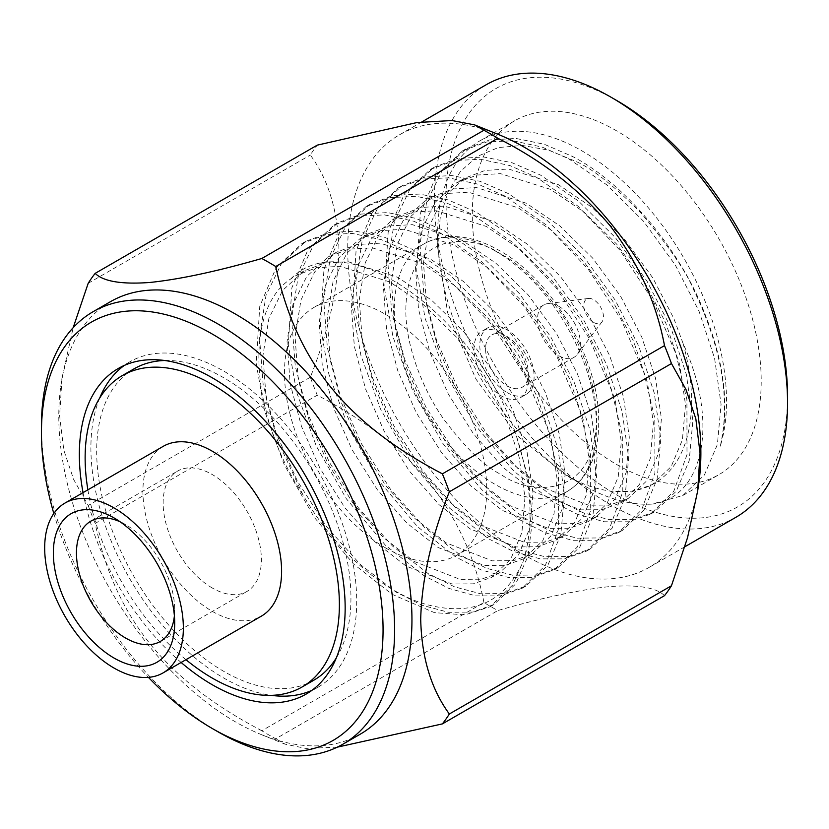 <?xml version="1.0" encoding="UTF-8"?>
<svg xmlns="http://www.w3.org/2000/svg" width="829" height="829" viewBox="0 0 829 829"><rect width="100%" height="100%" fill="white"/><g stroke="black" fill="none" stroke-linecap="round" stroke-linejoin="round"><path stroke-width="0.62" stroke-dasharray="4.14 3.11" d="M163.22 446.344A98.06 56.621 -120 0 0 148.194 524.923A98.06 56.621 -120 0 0 212.255 611.336A98.06 56.621 -120 0 0 261.29 616.196M174.391 615.812A69.46 40.103 -120 0 0 174.691 609.667A69.46 40.103 -120 0 0 125.583 524.591L114.019 517.918L125.583 524.591A69.46 40.103 -120 0 0 120.101 521.783M212.255 587.979A69.46 40.103 60 0 1 166.878 526.767A69.46 40.103 60 0 1 177.52 471.11A69.46 40.103 60 0 1 212.255 474.551A69.46 40.103 60 0 1 257.632 535.762A69.46 40.103 60 0 1 246.99 591.419A69.46 40.103 60 0 1 212.255 587.979M133.925 368.895A179.779 103.801 -120 0 0 106.361 512.954A179.779 103.801 -120 0 0 223.809 671.386A179.779 103.801 -120 0 0 313.704 680.288M336.367 657.822A179.779 103.801 -120 0 0 223.809 377.796A179.779 103.801 -120 0 0 164.712 360.511M83.045 492.623A187.955 108.516 -120 0 0 181.116 662.475M311.828 690.391A187.955 108.516 -120 0 0 317.787 687.365A187.955 108.516 -120 0 0 346.595 536.757A187.955 108.516 -120 0 0 223.809 371.133A187.955 108.516 -120 0 0 129.832 361.817A187.955 108.516 -120 0 0 124.236 365.465M99.698 398.034A187.955 108.516 -120 0 0 223.809 678.06A187.955 108.516 -120 0 0 271.352 695.355M360.232 734.193A249.726 144.184 60 0 1 261.788 734.784A249.726 144.184 60 0 1 235.363 721.821A249.726 144.184 60 0 1 60.776 386.604A249.726 144.184 60 0 1 110.506 301.652M651.791 504.105A204.297 117.956 60 0 1 582.072 484.561A204.297 117.956 60 0 1 437.619 234.348A204.297 117.956 60 0 1 479.929 140.826A204.297 117.956 60 0 1 582.072 150.94A204.297 117.956 60 0 1 720.256 446.189C730.028 406.407 724.256 360.688 702.951 309.02C678.329 247.135 622.652 182.017 572.487 156.474L544.197 144.236L515.949 138.453L489.452 139.946L466.281 148.702L442.033 170.743L426.5 202.732L420.002 244.514L423.692 292.181L436.676 340.636L457.909 388.366L486.882 433.764L520.954 471.929L556.435 499.359L582.88 512.674L609.077 519.638L633.439 519.379L654.527 511.825L676.195 491.276L689.189 460.748L692.868 420.593L686.371 374.553L670.848 327.559L647.086 281.29L615.294 237.519L578.404 200.991L540.384 175.012L512.094 162.764L483.846 156.992L457.349 158.484L434.178 167.24L409.93 189.271L394.407 221.27L387.899 263.052L391.589 310.709L404.583 359.175L425.805 406.894L454.779 452.302L488.851 490.457L524.332 517.897L550.777 531.213L576.974 538.176L601.336 537.907L622.424 530.363L644.092 509.814L657.086 479.276L660.775 439.121L654.268 393.091L638.744 346.087L614.983 299.829L583.191 256.047L546.301 219.519L508.281 193.54L479.991 181.302L451.743 175.52L425.246 177.012L402.075 185.769L377.827 207.81L362.304 239.809L355.796 281.58L359.485 329.248L372.48 377.703L393.702 425.432L422.676 470.841L456.748 508.996L492.229 536.436L518.674 549.751L544.871 556.705L569.243 556.446L590.321 548.891L611.989 528.342L624.983 497.814L628.672 457.66L622.164 411.619L606.641 364.625L582.88 318.367L551.088 274.586L514.198 238.058L476.178 212.079L447.888 199.83L419.64 194.059L393.143 195.551L369.972 204.307L345.724 226.348L330.201 258.337L323.693 300.119L327.382 347.786L340.377 396.241L361.599 443.971L390.573 489.369L424.645 527.524L460.126 554.964L486.571 568.279L512.768 575.243L537.14 574.974L558.218 567.43L579.885 546.881L592.88 516.343L596.569 476.198L590.061 430.158L574.538 383.164L550.777 336.895L518.985 293.114L482.095 256.586L444.075 230.617L415.785 218.369L387.537 212.587L361.04 214.079L337.869 222.835L313.621 244.876L298.098 276.876L291.59 318.657L295.279 366.314L308.274 414.78L329.496 462.499L358.47 507.908L392.542 546.062L428.023 573.502L454.468 586.818L480.665 593.771L505.037 593.512L526.114 585.958L547.782 565.409L560.777 534.881L564.466 494.726L557.958 448.686L542.435 401.692L518.674 355.434L486.882 311.652L449.992 275.124L411.972 249.146L383.682 236.897L355.434 231.125L328.937 232.617L305.766 241.374L281.518 263.415L265.995 295.404L259.487 337.185L263.176 384.853L276.171 433.308L297.393 481.038L326.367 526.436L360.439 564.601L395.92 592.03L422.365 605.346L448.562 612.31L472.934 612.04L494.011 604.496L515.679 583.948L527.949 556.259L532.456 520.218L528.322 478.582L516.146 435.111C532.011 484.25 534.301 526.56 522.995 562.021C504.478 602.517 472.281 616.683 426.427 604.507C383.05 592.196 334.419 549.845 302.782 494.509L277.321 440.033L266.047 397.35L262.98 355.351L268.865 318.533L282.668 290.316L304.139 270.855L324.636 263.083L348.056 261.695L397.993 277.404L431.567 300.15L464.157 332.16L492.271 370.542L513.306 411.122L527.109 452.344L532.995 492.716L529.928 527.907L518.664 554.663L499.773 572.632L481.369 579.191L460.074 579.357L414.044 561.399L382.998 537.192L353.227 503.545L327.921 463.535L309.424 421.495L298.15 378.812L295.083 336.823L300.968 299.994L314.771 271.777L336.242 252.317L356.739 244.545L380.159 243.166L430.096 258.866L463.66 281.611L496.26 313.621L524.374 352.004L545.409 392.583L559.212 433.805L565.098 474.178L562.031 509.379L550.767 536.125L531.876 554.104L513.472 560.663L492.177 560.818L446.147 542.86L415.101 518.653L385.33 485.017L360.024 445.007L341.517 402.967L330.253 360.283L327.186 318.284L333.071 281.456L346.874 253.249L368.345 233.788L388.842 226.016L412.262 224.628L462.199 240.337L495.763 263.083L528.363 295.093L556.477 333.476L577.512 374.055L591.315 415.277L597.201 455.639L594.134 490.841L582.87 517.597L563.979 535.565L545.575 542.125L524.28 542.28L478.25 524.322L447.204 500.115L417.433 466.478L392.127 426.469L373.62 384.428L362.356 341.745L359.289 299.746L365.174 262.928L378.977 234.711L400.448 215.25L420.945 207.478L444.365 206.089L494.302 221.799L527.866 244.545L560.466 276.554L588.58 314.937L609.616 355.517L623.418 396.739L629.304 437.111L626.237 472.312L614.973 499.058L596.082 517.027L577.678 523.596L556.383 523.752L510.353 505.794L479.307 481.587L449.536 447.95L424.23 407.941L405.723 365.9L394.459 323.206L391.392 281.218L397.278 244.389L411.08 216.182L432.551 196.711L453.048 188.95L476.468 187.561L526.394 203.271L559.969 226.006L592.569 258.026L620.683 296.409L641.719 336.978L655.521 378.211L661.407 418.572L658.34 453.774L647.076 480.519L628.185 498.498L609.781 505.058L588.486 505.213L542.446 487.255L511.41 463.048L481.628 429.412L456.333 389.402L437.826 347.361L426.562 304.678L423.495 262.679L429.381 225.861L443.183 197.644L464.654 178.183L485.152 170.411L508.571 169.023L558.497 184.732L592.072 207.478L624.672 239.488L652.786 277.87L673.822 318.45L683.044 343.361C720.67 425.754 701.8 498.519 651.791 504.105L682.733 495.545L704.401 474.996L717.396 444.458L721.075 404.303L714.577 358.273L699.054 311.269L675.293 265.011L643.501 221.229L606.61 184.701L568.59 158.722L542.093 147.075L512.913 140.775L486.602 141.987L462.395 150.951L436.479 175.365L420.272 213.685L416.707 270.741L425.122 318.398L444.748 372.024L474.758 424.635L513.928 471.204L552.539 501.618L577.316 514.26L604.382 521.773L628.589 521.783L650.62 514.084L673.78 491.255L686.992 454.665L686.909 399.713L675.842 353.579L653.511 301.528L620.361 250.721L577.875 206.069L536.487 177.261L509.99 165.603L480.81 159.313L454.499 160.525L430.292 169.479L404.376 193.903L388.169 232.213L384.604 289.269L393.019 336.937L412.645 390.552L442.655 443.173L481.836 489.732L520.436 520.146L545.213 532.798L572.279 540.311L596.486 540.311L618.517 532.612L641.677 509.783L654.889 473.204L654.806 418.241L643.739 372.117L621.408 320.067L588.258 269.259L545.772 224.607L504.384 195.789L477.887 184.142L448.707 177.841L422.396 179.054L398.189 188.017L372.273 212.431L356.066 250.752L352.501 307.808L360.916 355.465L380.542 409.091L410.552 461.701L449.732 508.27L488.333 538.684L513.11 551.337L540.176 558.85L564.383 558.85L586.414 551.15L609.574 528.322L622.786 491.732L622.703 436.779L611.636 390.646L589.305 338.595L556.155 287.798L513.669 243.135L472.281 214.328L445.784 202.67L416.604 196.38L390.293 197.592L366.086 206.545L340.17 230.97L323.963 269.28L320.398 326.346L328.812 374.003L348.439 427.619L378.449 480.24L417.629 526.798L456.23 557.212L481.007 569.865L508.073 577.378L532.28 577.388L554.311 569.689L577.471 546.86L590.683 510.27L590.6 455.318L579.533 409.184L557.202 357.133L524.052 306.326L481.566 261.674L440.178 232.866L413.681 221.208L384.501 214.908L358.19 216.12L333.983 225.084L308.067 249.508L291.86 287.818L288.295 344.874L296.709 392.542L316.336 446.157L346.346 498.768L385.526 545.337L424.127 575.751L448.903 588.403L475.97 595.916L500.177 595.916L522.208 588.217L545.368 565.388L558.58 528.809L558.497 473.846L547.441 427.712L525.099 375.661L491.949 324.864L449.463 280.202L408.075 251.394L381.578 239.747L352.398 233.446L326.087 234.659L301.88 243.612L275.964 268.036L259.757 306.357L256.192 363.413L264.617 411.07L284.233 464.696L314.243 517.306L353.423 563.875L392.024 594.279L434.406 612.641L465.007 614.869L490.115 606.745L512.426 585.253L522.995 562.021M616.745 130.92A204.297 117.956 -120 0 0 514.602 120.806A204.297 117.956 -120 0 0 483.276 284.513A204.297 117.956 -120 0 0 616.745 464.541A204.297 117.956 -120 0 0 718.898 474.665A204.297 117.956 -120 0 0 750.214 310.958A204.297 117.956 -120 0 0 616.745 130.92M720.256 446.189C730.753 400.49 721.872 348.346 693.614 289.736C686.609 272.244 669.21 246.855 641.428 213.55C614.652 186.307 592.839 168.95 576 161.468L548.487 150.122L522.26 145.427L498.27 147.562L477.4 156.36L460.406 171.468L447.857 192.224L440.199 217.83L437.619 247.239L447.66 312.854L475.908 379.05L517.545 435.919L565.824 475.172L582.072 484.561M385.609 547.948A143.013 82.568 -120 0 0 457.111 555.026A143.013 82.568 -120 0 0 479.038 440.437A143.013 82.568 -120 0 0 385.609 314.409A143.013 82.568 -120 0 0 314.108 307.331A143.013 82.568 -120 0 0 292.181 421.93A143.013 82.568 -120 0 0 385.609 547.948M616.745 100.506A241.55 139.459 -120 0 0 445.94 199.126A241.55 139.459 -120 0 0 616.745 494.965A241.55 139.459 -120 0 0 787.55 396.345M735.831 517.337A249.726 144.184 60 0 1 610.963 504.975A249.726 144.184 60 0 1 447.826 284.907A249.726 144.184 60 0 1 486.105 84.796M698.888 482.426A249.726 144.184 60 0 1 649.148 567.378A249.726 144.184 60 0 1 524.291 555.015A249.726 144.184 60 0 1 361.154 334.957A249.726 144.184 60 0 1 399.433 134.847A249.726 144.184 60 0 1 497.866 134.257M664.506 595.657C656.319 587.533 638.05 584.507 609.688 586.58C579.336 589.792 542.062 597.782 497.846 610.548A289.362 167.064 -120 0 1 490.882 606.662A289.362 167.064 -120 0 1 483.929 602.507L261.809 730.743A289.362 167.064 -120 0 0 268.772 734.898A289.362 167.064 -120 0 0 275.736 738.784L497.846 610.548M506.954 392.48A38.403 22.176 -120 0 0 526.156 394.386A38.403 22.176 -120 0 0 532.042 363.61A38.403 22.176 -120 0 0 506.954 329.766A38.403 22.176 -120 0 0 487.753 327.859A38.403 22.176 -120 0 0 481.867 358.636A38.403 22.176 -120 0 0 506.954 392.48M501.172 333.103A38.403 22.176 60 0 1 526.27 366.946A38.403 22.176 60 0 1 520.384 397.723A38.403 22.176 60 0 1 501.172 395.816A38.403 22.176 60 0 1 476.084 361.972A38.403 22.176 60 0 1 481.97 331.196A38.403 22.176 60 0 1 501.172 333.103M337.258 747.167L305.818 748.4L285.083 744.152L275.736 738.784M558.964 355.786A30.238 17.461 -120 0 0 574.082 357.278A30.238 17.461 -120 0 0 577.212 354.491A30.238 17.461 -120 0 0 577.606 329.776A30.238 17.461 -120 0 0 558.964 306.409A30.238 17.461 -120 0 0 547.834 303.59A30.238 17.461 -120 0 0 543.845 304.906A30.238 17.461 -120 0 0 539.213 329.144A30.238 17.461 -120 0 0 558.964 355.786M506.954 385.806A30.238 17.461 -120 0 0 522.073 387.309A30.238 17.461 -120 0 0 526.705 363.081A30.238 17.461 -120 0 0 506.954 336.429A30.238 17.461 -120 0 0 491.835 334.937A30.238 17.461 -120 0 0 487.203 359.164A30.238 17.461 -120 0 0 506.954 385.806M593.637 322.419A13.896 8.021 -120 0 0 602.02 321.828A13.896 8.021 -120 0 0 602.196 310.471A13.896 8.021 -120 0 0 593.637 299.735A13.896 8.021 -120 0 0 588.517 298.44A13.896 8.021 -120 0 0 584.176 308.689A13.896 8.021 -120 0 0 593.637 322.419M683.044 343.361A179.582 103.687 60 0 1 654.392 483.369A179.582 103.687 60 0 1 612.134 491.255C596.994 489.587 581.554 484.219 565.824 475.172M302.782 494.509C249.57 413.712 243.716 309.642 290.782 278.907L296.108 275.487L316.605 267.715L340.025 266.327L389.962 282.036L423.536 304.782L456.126 336.792L484.25 375.174L505.286 415.754L519.089 456.976L524.975 497.348L521.907 532.539L510.633 559.295L491.742 577.264L473.338 583.834L452.054 583.989L406.013 566.031L374.977 541.824L345.196 508.187L319.901 468.178L301.393 426.137L290.129 383.444L287.052 341.455L292.938 304.626L306.74 276.409L328.211 256.949L348.708 249.187L372.128 247.798L422.065 263.498L455.639 286.243L488.229 318.263L516.353 356.646L537.389 397.215L551.192 438.448L557.078 478.81L554.01 514.011L542.736 540.757L523.845 558.736L505.441 565.295L484.157 565.451L438.116 547.492L407.08 523.286L377.299 489.649L352.004 449.639L333.496 407.599L322.232 364.915L319.155 322.916L325.041 286.088L338.843 257.881L360.314 238.42L380.812 230.649L404.231 229.26L454.168 244.969L487.742 267.715L520.332 299.725L548.456 338.108L569.492 378.687L583.295 419.909L589.181 460.282L586.113 495.473L574.839 522.229L555.948 540.197L537.544 546.757L516.26 546.922L470.219 528.964L439.183 504.757L409.402 471.11L384.107 431.101L365.599 389.06L354.335 346.377L351.258 304.388L357.144 267.56L370.946 239.343L392.418 219.882L412.915 212.11L436.334 210.732L486.271 226.431L519.845 249.177L552.435 281.186L580.559 319.569L601.595 360.149L615.398 401.371L621.284 441.743L618.216 476.944L606.942 503.69L588.051 521.669L569.647 528.228L548.363 528.384L502.322 510.426L471.286 486.219L441.505 452.582L416.21 412.573L397.702 370.532L386.438 327.849L383.361 285.85L389.247 249.021L403.049 220.815L424.521 201.354L445.018 193.582L468.437 192.193L518.374 207.903L551.948 230.649L584.538 262.658L612.662 301.041L633.698 341.621L647.501 382.843L653.387 423.204L650.309 458.406L639.045 485.162L620.154 503.13L601.75 509.69L580.466 509.845L534.425 491.887L503.39 467.68L473.608 434.044L448.313 394.034L429.805 351.993L418.531 309.31L415.464 267.311L421.35 230.493L435.152 202.276L456.624 182.815L477.121 175.043L500.54 173.655L550.477 189.364L584.051 212.11L616.641 244.12L644.765 282.502L665.801 323.082L679.604 364.304L685.49 404.676L682.412 439.878L671.148 466.623L652.257 484.592L633.657 491.193L612.134 491.255M290.782 278.907C346.025 222.099 475.545 315.103 516.146 435.111M483.929 602.507C475.742 559.295 457.473 519.172 429.111 482.146C399.402 445.432 360.853 418.168 317.269 395.184A289.362 167.064 -120 0 1 310.315 377.247C328.45 331.683 338.004 289.072 338.957 249.436C337.921 210.97 328.367 179.499 310.315 155.033A289.362 167.064 -120 0 1 317.269 145.137M88.195 283.28L310.315 155.033M310.315 377.247L88.195 505.483L73.615 479.39L63.812 450.147L59.615 415.857L62.009 377.941L73.18 327.683M261.809 730.743C217.644 707.489 179.779 680.371 149.966 643.781C120.64 606.932 104.578 567.046 95.159 523.42L317.269 395.184M88.195 505.483A289.362 167.064 -120 0 0 95.159 523.42M218.027 731.831A249.726 144.184 60 0 1 41.45 425.982M53.823 513.493A241.55 139.459 -120 0 0 148.432 677.366M87.884 489.835A179.779 103.801 -120 0 0 185.945 659.687M495.4 251.032A143.013 82.568 -120 0 0 423.899 243.944A143.013 82.568 -120 0 0 401.972 358.542A143.013 82.568 -120 0 0 495.4 484.561A143.013 82.568 -120 0 0 566.901 491.649A143.013 82.568 -120 0 0 588.828 377.05A143.013 82.568 -120 0 0 495.4 251.032M501.172 254.358C473.286 233.84 407.132 228.669 405.837 309.414C405.454 346.563 423.495 390.791 443.971 419.505C465.535 448.106 484.602 466.458 501.172 474.551C529.068 495.079 595.222 500.239 596.517 419.505C596.901 382.345 578.86 338.128 558.383 309.414C536.819 280.813 517.752 262.461 501.172 254.358M314.108 307.331L423.899 243.944C432.634 238.887 442.613 236.42 453.815 236.545C468.468 236.845 483.69 241.54 499.483 250.617C548.042 277.332 593.44 349.196 598.206 408.656C601.232 449.297 590.797 476.955 566.901 491.649L457.111 555.026M90.848 521.151L177.52 471.11M129.832 361.817L118.278 368.49M301.87 243.622L305.766 241.374M333.973 225.084L337.869 222.835M366.076 206.556L369.972 204.307M398.179 188.017L402.075 185.769M430.282 169.489L434.178 167.24M462.385 150.951L466.281 148.702M479.929 140.826L514.602 120.806M522.218 588.217L526.114 585.958M554.321 569.678L558.218 567.43M586.424 551.14L590.321 548.891M618.527 532.612L622.424 530.363M650.63 514.073L654.527 511.825M682.733 495.545L718.898 474.665M437.619 247.239L437.619 234.348M684.868 546.757L649.148 567.378M526.156 394.386L520.384 397.723M261.788 734.784L285.072 744.152M574.082 357.278L522.073 387.309M602.02 321.828L577.212 354.491M490.115 606.745L494.011 604.496M304.139 270.855L296.108 275.487M499.773 572.632L491.742 577.264M336.242 252.317L328.211 256.949M531.876 554.104L523.845 558.736M368.345 233.788L360.314 238.42M563.979 535.565L555.948 540.197M400.448 215.25L392.418 219.882M596.082 517.027L588.051 521.669M432.551 196.711L424.521 201.354M628.185 498.498L620.154 503.13M464.654 178.183L456.624 182.815M652.257 484.592L654.392 483.369M421.795 121.936L399.433 134.847M487.753 327.859L481.97 331.196M60.776 386.604L61.999 377.941M543.845 304.906L491.835 334.937M588.517 298.44L547.834 303.59M317.787 687.365L306.233 694.039M160.308 641.459L246.99 591.419M174.691 609.667L174.691 623.014"/><path stroke-width="1.24" d="M114.019 668.05A98.06 56.621 -120 0 0 163.054 672.91A98.06 56.621 -120 0 0 178.08 594.331A98.06 56.621 -120 0 0 114.019 507.908A98.06 56.621 -120 0 0 64.994 503.058A98.06 56.621 -120 0 0 49.958 581.637A98.06 56.621 -120 0 0 114.019 668.05M163.054 672.91L261.29 616.196A98.06 56.621 -120 0 0 276.316 537.606A98.06 56.621 -120 0 0 212.255 451.194A98.06 56.621 -120 0 0 163.22 446.344L64.994 503.058M114.019 658.039A85.801 49.543 60 0 1 53.346 552.953A85.801 49.543 60 0 1 114.019 517.918L114.019 517.918A85.801 49.543 60 0 1 174.691 623.014A85.801 49.543 60 0 1 114.019 658.039M120.101 521.783A69.46 40.103 -120 0 0 90.848 521.151A69.46 40.103 -120 0 0 80.195 576.808A69.46 40.103 -120 0 0 125.573 638.019A69.46 40.103 -120 0 0 160.308 641.459A69.46 40.103 -120 0 0 174.391 615.812M185.945 659.687A179.779 103.801 -120 0 0 212.255 678.06A179.779 103.801 -120 0 0 302.15 686.961L313.704 680.288A179.779 103.801 -120 0 0 336.367 657.822M302.15 686.961A179.779 103.801 -120 0 0 329.704 542.902A179.779 103.801 -120 0 0 212.255 384.469A179.779 103.801 -120 0 0 122.36 375.568A179.779 103.801 -120 0 0 87.884 489.835M181.116 662.475A187.955 108.516 -120 0 0 212.255 684.733A187.955 108.516 -120 0 0 306.233 694.039A187.955 108.516 -120 0 0 335.04 543.43A187.955 108.516 -120 0 0 212.255 377.796A187.955 108.516 -120 0 0 118.278 368.49A187.955 108.516 -120 0 0 83.045 492.623M124.236 365.465A187.955 108.516 -120 0 0 99.698 398.034M148.432 677.366A241.55 139.459 -120 0 0 212.255 728.494A241.55 139.459 -120 0 0 383.06 629.874A241.55 139.459 -120 0 0 212.255 334.035A241.55 139.459 -120 0 0 41.45 432.655A241.55 139.459 -120 0 0 53.823 513.493M218.027 731.831L212.255 728.494L218.037 731.831A249.726 144.184 60 0 1 218.027 731.831L218.027 731.831A249.726 144.184 60 0 0 342.895 744.204L360.232 734.193A249.726 144.184 60 0 0 398.511 534.083A249.726 144.184 60 0 0 235.363 314.015A249.726 144.184 60 0 0 110.506 301.652L93.169 311.663A249.726 144.184 60 0 1 218.037 324.025A249.726 144.184 60 0 1 381.174 544.093A249.726 144.184 60 0 1 342.895 744.204M787.55 403.018L787.55 396.345A241.55 139.459 -120 0 0 616.745 100.506L610.973 97.169A249.726 144.184 60 0 1 610.973 97.169A249.726 144.184 60 0 1 787.55 403.018A249.726 144.184 60 0 1 735.831 517.337L684.868 546.757M474.592 124.878L483.929 130.246L261.809 258.493C217.084 271.363 179.717 279.363 149.707 282.482C121.583 284.513 103.397 281.477 95.159 273.373L317.269 145.137L416.935 122.547L451.96 120.526L474.592 124.878L497.866 134.257A249.726 144.184 60 0 1 524.291 147.21A249.726 144.184 60 0 1 698.888 482.426L697.655 491.069L687.573 537.555L671.459 585.761A289.362 167.064 -120 0 1 664.506 595.657L442.385 723.893L337.258 747.167M697.655 491.069L700.049 453.08L695.852 418.863L685.966 389.464L671.459 363.548A289.362 167.064 -120 0 0 664.506 345.61C656.392 302.647 638.206 262.627 609.947 225.571C579.678 189.654 542.311 160.557 497.846 138.288A289.362 167.064 -120 0 0 490.882 134.132A289.362 167.064 -120 0 0 483.929 130.246M442.385 723.893A289.362 167.064 -120 0 0 449.349 713.997L671.459 585.761M671.459 363.548L449.349 491.784C431.235 537.379 421.692 579.865 420.707 619.253C421.598 657.563 431.142 689.137 449.349 713.997M449.349 491.784A289.362 167.064 -120 0 0 442.385 473.846L664.506 345.61M261.809 258.493A289.362 167.064 60 0 1 268.772 262.368A289.362 167.064 60 0 1 275.736 266.523C285.103 309.87 301.02 349.662 330.284 386.563C360.014 423.184 397.941 450.448 442.385 473.846M421.795 121.936L486.105 84.796A249.726 144.184 60 0 1 610.963 97.169L616.745 100.506M73.18 327.683L88.195 283.28A289.362 167.064 -120 0 1 95.159 273.373M497.846 138.288L275.736 266.523M41.45 432.655L41.45 425.982A249.726 144.184 60 0 1 93.169 311.663M271.352 695.355A187.955 108.516 -120 0 0 311.828 690.391M164.712 360.511A179.779 103.801 -120 0 0 133.925 368.895L122.36 375.568"/></g></svg>
